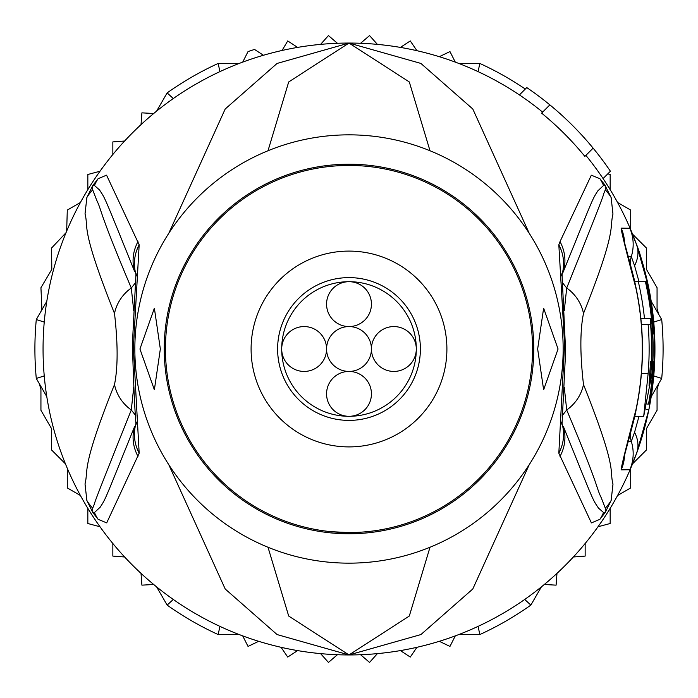 <?xml version="1.0" encoding="UTF-8"?>
<svg xmlns="http://www.w3.org/2000/svg" width="698" height="698" viewBox="0 0 698 698"><rect width="100%" height="100%" fill="white"/><g stroke="black" fill="none" stroke-linecap="round" stroke-linejoin="round"><path stroke-width="1.05" d="M349 371.432A22.432 22.432 0 0 0 326.568 393.873A22.432 22.432 0 0 0 349 416.305A22.432 22.432 0 0 0 371.432 393.873A22.432 22.432 0 0 0 349 371.432A22.432 22.432 0 0 0 371.432 349A22.432 22.432 0 0 0 393.873 371.432A22.432 22.432 0 0 0 416.305 349A22.432 22.432 0 0 0 393.873 326.568A22.432 22.432 0 0 0 371.432 349A22.432 22.432 0 0 0 349 326.568A22.432 22.432 0 0 0 371.432 304.127A22.432 22.432 0 0 0 349 281.695A22.432 22.432 0 0 0 326.568 304.127A22.432 22.432 0 0 0 349 326.568A22.432 22.432 0 0 0 326.568 349A22.432 22.432 0 0 0 349 371.432M326.568 349A22.432 22.432 0 0 0 304.127 326.568A22.432 22.432 0 0 0 281.695 349A22.432 22.432 0 0 0 304.127 371.432A22.432 22.432 0 0 0 326.568 349M349 277.612A71.388 71.388 0 0 1 420.388 349A71.388 71.388 0 0 1 349 420.388A71.388 71.388 0 0 1 277.612 349A71.388 71.388 0 0 1 349 277.612M349 416.305A67.305 67.305 0 0 1 281.695 349A67.305 67.305 0 0 1 349 281.695A67.305 67.305 0 0 1 416.305 349A67.305 67.305 0 0 1 349 416.305M446.903 349A97.903 97.903 0 0 0 349 251.097A97.903 97.903 0 0 0 251.097 349A97.903 97.903 0 0 0 349 446.903A97.903 97.903 0 0 0 446.903 349M44.244 375.925L36.287 378.447A314.1 314.1 0 0 1 36.287 319.553L44.244 322.075M653.756 322.075L661.713 319.553A314.1 314.1 0 0 1 661.713 378.447L653.756 375.925M542.616 112.116A305.942 305.942 0 0 0 478.06 71.615L479.858 63.457A314.1 314.1 0 0 1 525.306 89.047M173.305 98.54L167.136 92.904A314.1 314.1 0 0 1 218.142 63.457L219.94 71.615M218.142 63.457L239.161 63.457M458.839 63.457L479.858 63.457M219.94 626.385L218.142 634.543A314.1 314.1 0 0 1 167.136 605.096L173.305 599.46M524.695 599.46L530.864 605.096A314.1 314.1 0 0 1 479.858 634.543L478.06 626.385M479.858 634.543L458.839 634.543M239.161 634.543L218.142 634.543M661.713 378.447L651.208 396.656A305.942 305.942 0 0 1 636.593 453.351L629.858 469.737L621.159 469.867C621.019 467.765 625.949 447.706 635.965 409.691L635.965 409.7A293.308 293.308 0 0 0 635.965 288.309C625.949 250.294 621.019 230.235 621.159 228.133L629.858 228.263L636.593 244.649L648.826 288.143A305.942 305.942 0 0 1 648.826 409.857L636.593 453.351A305.942 305.942 0 0 1 349 654.942L409.307 616.046L430.003 547.249M541.369 586.896L530.864 605.096M651.208 301.344L661.713 319.553M167.136 605.096L156.631 586.896M46.792 396.656L36.287 378.447M36.287 319.553L46.792 301.344M156.631 111.104L167.136 92.904M141.022 124.628L141.903 112.849L153.691 113.512M439.321 56.695L449.966 51.573L455.288 62.113M400.399 47.403L410.276 40.938L416.933 50.692M360.596 43.276L369.547 35.572L377.409 44.384M320.591 44.384L328.453 35.572L337.404 43.276M282.071 50.474L287.724 40.938L297.601 47.403M242.712 62.113L248.034 51.573A314.1 314.1 0 0 1 254.534 49.445L263.434 55.264M153.691 584.488L141.903 585.151L141.022 573.372M258.679 641.305L248.034 646.427L242.712 635.887M297.601 650.597L287.724 657.062L281.067 647.308A305.942 305.942 0 0 0 297.601 650.597M337.404 654.724L328.453 662.428L320.591 653.616M377.409 653.616L369.547 662.428L360.596 654.724M416.933 647.308L410.276 657.062L400.399 650.597M455.288 635.887L449.966 646.427L439.321 641.305M556.978 573.372L556.097 585.151L544.309 584.488M617.582 202.499L630.704 210.081L630.704 229.668M607.792 173.863L610.165 174.491L610.165 189.647A305.942 305.942 0 0 0 585.884 155.384M585.151 543.506L585.151 556.097L573.372 556.978M610.165 508.353L610.165 523.509L597.994 526.763M630.704 468.332L630.704 487.919L617.582 495.501M658.589 383.865L657.062 389.554L657.062 410.276L646.427 428.694L646.427 449.966L632.58 463.812M430.003 150.751L409.298 81.945L349 43.058A305.942 305.942 0 0 1 519.425 94.928L526.772 87.582A316.142 316.142 0 0 1 549.858 104.875L541.604 113.128A304.52 304.52 0 0 1 584.872 156.396L593.125 148.142A316.142 316.142 0 0 1 610.418 171.228L603.072 178.575A305.942 305.942 0 0 1 636.593 244.649C639.377 250.879 643.451 265.371 648.826 288.143A305.942 305.942 0 0 0 632.58 234.188L646.427 248.034L646.427 269.306L657.062 287.724L657.062 308.446L658.589 314.135M40.964 311.448L41.871 308.568L40.938 287.724L51.809 269.367L51.573 248.034L66.031 232.678M65.42 463.812L51.573 449.966L51.573 428.694L40.938 410.276L40.938 389.554L39.411 383.865M80.418 495.501L67.296 487.919L67.296 468.332M100.006 526.763L87.835 523.509L87.835 508.353A305.942 305.942 0 0 0 100.006 526.763M124.628 556.978L112.849 556.097L112.849 543.506M112.849 154.494L112.849 141.903L124.628 141.022M87.835 189.647L87.835 174.491L100.006 171.237M66.659 231.16L67.296 210.081L80.418 202.499M330.992 531.684L349 532.565A183.565 183.565 0 0 0 532.565 349A183.565 183.565 0 0 0 349 165.435A183.565 183.565 0 0 0 165.435 349A183.565 183.565 0 0 0 349 532.565M139.94 349L154.371 308.202L160.339 349L154.371 389.798L139.94 349M537.661 349L543.629 308.202L558.06 349L543.629 389.798L537.661 349M650.274 318.41A302.827 302.827 0 0 1 650.833 373.474L649.061 385.724L649.742 373.474A301.737 301.737 0 0 0 650.484 361.241L651.321 361.241A302.566 302.566 0 0 0 650.58 324.526L648.137 324.526A300.14 300.14 0 0 1 648.137 373.474L643.713 416.305L651.976 373.474A303.962 303.962 0 0 0 645.414 281.695L638.321 281.695A297.043 297.043 0 0 1 644.463 318.41L650.274 318.41M652.534 324.526L652.168 324.526A304.154 304.154 0 0 1 652.909 361.241L653.276 361.241A304.52 304.52 0 0 1 648.503 404.072L649.175 404.072A305.192 305.192 0 0 0 653.939 361.241L653.433 373.474A305.419 305.419 0 0 1 649.41 404.072L649.777 404.072A305.776 305.776 0 0 0 653.799 373.474C654.89 349.489 654.899 336.296 653.817 333.906A305.192 305.192 0 0 0 646.671 281.695L645.99 281.695A304.52 304.52 0 0 1 652.534 324.526M349 563.155A214.155 214.155 0 0 1 134.845 349A214.155 214.155 0 0 1 349 134.845A214.155 214.155 0 0 1 563.155 349A214.155 214.155 0 0 1 349 563.155M640.851 318.41L644.463 318.41M641.427 324.526L648.137 324.526M634.657 281.695L638.321 281.695M645.414 281.695L645.99 281.695M647.482 404.072L648.503 404.072M349.585 165.435L339.071 165.705M139.172 453.185L106.698 522.881L98.121 519.321L92.729 512.384L86.857 500.466L85.016 483.897C88.725 469.51 80.479 469.536 114.507 384.528C117.979 367.392 117.979 343.713 114.507 313.472C79.659 226.03 88.925 228.403 85.025 213.937L86.866 197.543L92.729 185.616L98.13 178.679L106.558 175.172L139.172 244.815L133.379 347.491L139.172 453.185A40.789 39.533 -154.3 0 1 135.962 423.642L136.049 423.459M139.172 244.815A40.789 39.533 154.3 0 0 135.962 274.349L136.049 274.541M93.279 184.769A40.789 22.327 34 0 0 92.755 185.799L94.474 185.502L92.633 185.956L92.712 189.9L92.633 185.956A40.789 7.643 32.9 0 1 92.729 185.616M133.719 310.575L131.294 288.012C97.737 208.685 102.336 211.86 96.69 200.204L92.712 189.9A40.789 40.135 16.7 0 0 86.866 197.543M98.13 178.679A40.789 40.118 46.3 0 0 94.474 185.502L99.561 189.987C105.573 199.549 102.152 191.156 134.601 271.461A40.789 39.577 154.8 0 1 137.986 241.639M93.288 513.231A40.789 22.345 -34 0 1 92.755 512.201L94.474 512.506L92.633 512.044L92.712 508.118C100.207 490.162 79.886 538.123 131.294 409.988L133.719 387.329M92.729 512.384A40.789 7.547 -32.9 0 1 92.633 512.044L92.712 508.118A40.789 40.126 -16.8 0 1 86.857 500.466M137.986 456.361A40.789 39.577 -154.8 0 1 134.601 426.53C103.854 502.534 106.14 497.857 100.233 507.149L94.474 512.506A40.789 40.109 -46.2 0 0 98.121 519.321M634.831 416.305L632.754 424.419M632.754 273.581L634.831 281.695M604.721 184.769L611.134 197.543L612.966 214.12C609.258 228.516 617.477 228.595 583.493 313.472C580.003 330.634 580.003 354.314 583.493 384.528C618.367 472.066 609.084 469.606 612.992 484.072L611.143 500.466L605.271 512.384L599.879 519.321L591.407 522.907L558.828 453.185L564.595 344.184L558.828 244.815L560.014 241.639A40.789 39.577 25.2 0 1 563.399 271.461L561.829 275.073L563.399 271.461C594.19 195.588 591.939 200.23 597.793 190.894L603.526 185.502L605.245 185.799L603.526 185.502A40.789 40.118 133.7 0 0 599.87 178.679L604.721 184.769A40.789 22.319 146 0 1 605.245 185.799L605.288 189.9C597.785 207.786 618.166 160.086 566.706 288.012L564.281 310.575M558.828 453.185A40.789 39.533 -25.7 0 0 562.038 423.642L561.951 423.459M561.951 274.541L562.038 274.349A40.789 39.533 25.7 0 0 558.828 244.815M599.879 519.321A40.789 40.109 -133.8 0 0 603.526 512.506L605.245 512.201L603.526 512.506L598.413 508.048C592.358 498.529 595.795 506.992 563.399 426.53A40.789 39.577 -25.2 0 1 560.014 456.361M564.281 387.329L566.706 409.988C600.245 489.429 595.603 486.201 601.283 497.831L605.288 508.118L605.245 512.201A40.789 22.345 -146 0 1 604.712 513.231M611.143 500.466A40.789 40.126 -163.2 0 1 605.288 508.118L605.367 512.044A40.789 7.538 -147.1 0 1 605.271 512.384M605.271 185.616A40.789 7.652 147.1 0 1 605.367 185.947L605.288 189.9A40.789 40.135 163.3 0 1 611.134 197.543M628.383 256.777L631.306 256.576L634.561 265.694L639.01 281.695M639.01 416.305L634.561 432.306L631.306 441.424L628.383 441.223M267.997 547.249L288.702 616.055L349 654.942L420.911 634.569L472.799 588.99L529.206 464.72M529.206 233.28L472.799 109.001L420.903 63.431L349 43.058L288.693 81.963L267.997 150.751M114.507 313.472A40.789 38.818 -28.9 0 1 131.294 288.012L135.805 282.35M114.507 384.528A40.789 38.818 28.9 0 0 131.294 409.988L135.796 415.65M168.794 464.72L225.21 589.007L277.097 634.569L349 654.942A305.942 305.942 0 0 1 43.058 349A305.942 305.942 0 0 1 349 43.058L277.089 63.439L225.192 109.01L168.794 233.28M583.493 384.528A40.789 38.818 151.1 0 1 566.706 409.988L562.204 415.642M583.493 313.472A40.789 38.818 -151.1 0 0 566.706 288.012L562.195 282.35M560.014 241.639L591.337 175.198L599.87 178.679M549.858 104.875A316.142 316.142 0 0 1 593.125 148.142M648.826 288.143L648.093 288.291M351.583 533.761A184.787 184.787 0 0 1 349 533.787A184.787 184.787 0 0 1 164.222 350.291A184.787 184.787 0 0 1 346.417 164.239A184.787 184.787 0 0 1 349 164.213A184.787 184.787 0 0 1 533.778 347.709A184.787 184.787 0 0 1 351.583 533.761M649.742 373.474L650.833 373.474M641.427 373.474L648.137 373.474M630.451 264.472A20.399 20.399 58.8 0 1 631.306 256.576A40.789 40.789 56.9 0 0 629.858 228.263M630.451 433.528A20.399 20.399 -58.5 0 0 631.306 441.424A40.789 40.789 -60.3 0 1 629.858 469.737M636.593 244.649L636.593 244.649A40.789 30.328 160.1 0 1 634.561 265.694M621.159 228.133A40.789 40.685 90.2 0 1 624.614 243.174M621.159 469.867A40.789 40.685 -90.6 0 0 624.614 454.826M646.208 409.333L648.826 409.857L636.593 453.351A40.789 30.328 -160.1 0 0 634.561 432.306M643.713 416.305L634.657 416.305M136.555 275.911L135.997 273.346L132.393 344.175C133.527 382.303 134.723 409.124 135.997 424.646L136.555 422.089M561.445 422.089L562.003 424.654L565.624 351.408L562.003 273.346L561.445 275.911M624.23 454.983L623.89 457.731L626.01 449.756C632.458 426.007 635.826 412.666 636.105 409.726C644.568 369.242 644.568 328.758 636.105 288.274C635.084 282.446 631.673 268.922 625.862 247.72L623.89 240.269L624.23 243.017"/></g></svg>

